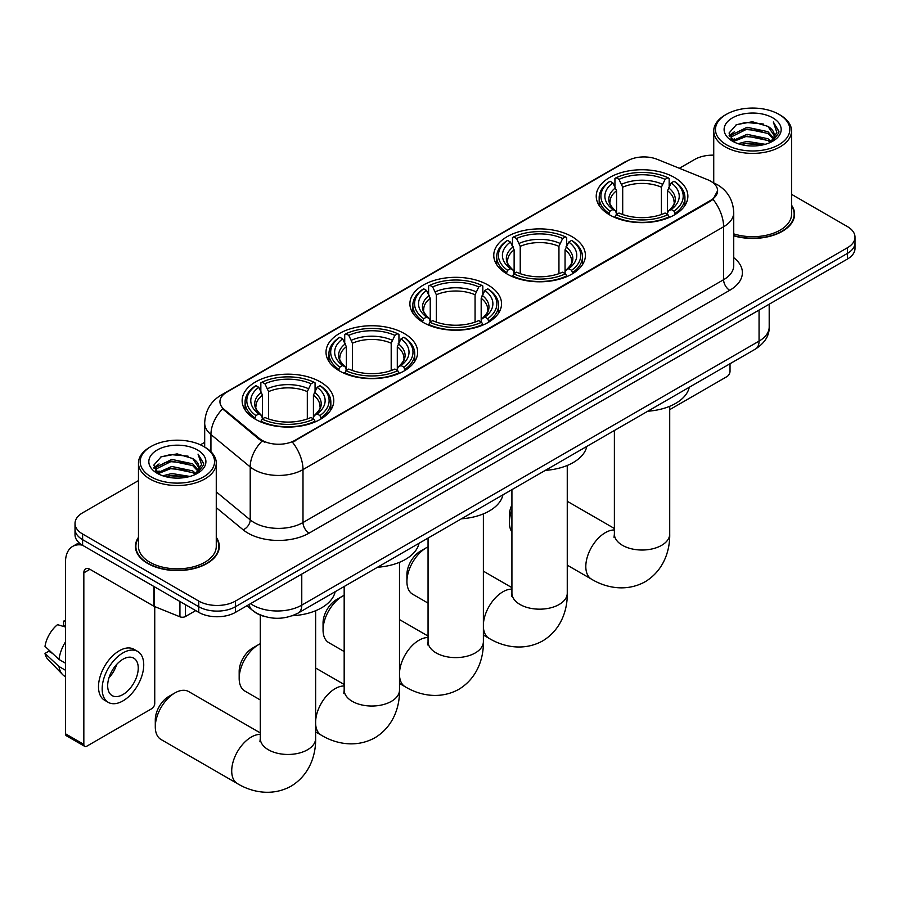 <?xml version="1.0" encoding="UTF-8"?>
<svg xmlns="http://www.w3.org/2000/svg" width="900" height="900" viewBox="0 0 900 900"><rect width="100%" height="100%" fill="white"/><g stroke="black" fill="none" stroke-linecap="round" stroke-linejoin="round"><path stroke-width="1.35" d="M320.355 381.915A45.821 26.46 0 0 0 270.428 376.189A45.821 26.46 0 0 0 242.134 400.624A45.821 26.46 0 0 0 255.555 419.332A45.821 26.46 0 0 0 305.494 425.07A45.821 26.46 0 0 0 333.776 400.624A45.821 26.46 0 0 0 320.355 381.915M571.995 236.644A45.821 26.46 0 0 0 522.056 230.906A45.821 26.46 0 0 0 493.762 255.352A45.821 26.46 0 0 0 507.184 274.05A45.821 26.46 0 0 0 557.123 279.787A45.821 26.46 0 0 0 585.416 255.352A45.821 26.46 0 0 0 571.995 236.644M488.115 285.064A45.821 26.46 0 0 0 438.176 279.338A45.821 26.46 0 0 0 409.894 303.772A45.821 26.46 0 0 0 423.315 322.481A45.821 26.46 0 0 0 473.243 328.219A45.821 26.46 0 0 0 501.536 303.772A45.821 26.46 0 0 0 488.115 285.064M404.235 333.495A45.821 26.46 0 0 0 354.296 327.757A45.821 26.46 0 0 0 326.014 352.204A45.821 26.46 0 0 0 339.435 370.912A45.821 26.46 0 0 0 389.374 376.639A45.821 26.46 0 0 0 417.656 352.204A45.821 26.46 0 0 0 404.235 333.495M674.449 177.491A45.821 26.46 0 0 0 624.521 171.754A45.821 26.46 0 0 0 596.227 196.189A45.821 26.46 0 0 0 609.649 214.898A45.821 26.46 0 0 0 659.587 220.635A45.821 26.46 0 0 0 687.87 196.189A45.821 26.46 0 0 0 674.449 177.491M710.764 181.226A23.344 13.478 0 0 0 707.648 179.719L657.315 159.368A23.344 13.478 0 0 0 627.413 160.875L226.789 392.175A23.344 13.478 0 0 0 219.949 401.704A23.344 13.478 0 0 0 224.179 409.433L259.425 438.502A23.344 13.478 0 0 0 295.054 440.303L710.764 200.284A23.344 13.478 0 0 0 717.604 190.755A23.344 13.478 0 0 0 710.764 181.226M264.645 616.511A25.942 14.974 180 0 1 254.171 611.606M138.465 537.334A41.929 24.21 0 0 0 135.439 546.368A41.929 24.21 0 0 0 147.713 563.479A41.929 24.21 0 0 0 193.41 568.733A41.929 24.21 0 0 0 219.296 546.368A41.929 24.21 0 0 0 216.27 537.334M135.866 548.55A41.929 24.21 0 0 0 135.72 549.191M717.604 190.755L713.025 199.339L710.764 200.981L292.421 442.17A30.262 17.471 60 0 1 302.996 469.598A34.582 19.969 180 0 1 254.093 469.598A34.582 19.969 180 0 1 250.211 466.931L210.938 434.543A34.582 19.969 180 0 1 204.683 423.09L204.683 447.075M138.465 480.589L82.609 512.831A25.942 14.974 0 0 0 75.015 523.418L75.015 534.712A25.942 14.974 0 0 0 82.609 545.31L198.765 612.371L198.765 606.724A25.942 14.974 0 0 0 235.44 606.724L847.406 253.406A25.942 14.974 0 0 0 855 242.82A25.942 14.974 0 0 1 847.406 253.406L235.44 606.724A25.942 14.974 0 0 1 198.765 606.724L82.609 539.663L198.765 606.724L198.765 601.076A25.942 14.974 0 0 0 235.44 601.076L847.406 247.759A25.942 14.974 0 0 0 855 237.172A25.942 14.974 0 0 0 847.406 226.586L791.55 194.333M75.015 529.065A25.942 14.974 0 0 0 82.609 539.663A25.942 14.974 0 0 1 75.015 529.065M264.668 442.17L259.425 439.526L222.604 408.87A30.262 20.239 129.5 0 0 210.938 434.543L210.938 451.71M733.736 235.834A41.929 24.21 0 0 0 794.576 214.234A41.929 24.21 0 0 0 791.55 205.2M713.734 155.149A25.942 14.974 0 0 0 694.564 159.525L679.376 168.289M204.683 442.35L200.419 444.814M75.015 523.418A25.942 14.974 0 0 0 82.609 534.015L198.765 601.076M219.015 549.191A41.929 24.21 0 0 0 218.869 548.55M794.295 217.058A41.929 24.21 0 0 0 794.149 216.405M198.765 612.371A25.942 14.974 0 0 0 235.44 612.371L847.406 259.054A25.942 14.974 0 0 0 855 248.468L855 237.172M669.712 409.646L726.964 376.594A4.32 2.498 120 0 0 730.024 371.295L730.024 363.735M726.356 144.697A37.181 21.465 0 0 0 778.928 144.697A37.181 21.465 0 0 0 778.928 114.345L780.154 115.043A38.902 22.466 0 0 1 791.55 130.928A38.902 22.466 0 0 1 767.531 151.684A38.902 22.466 0 0 1 725.13 146.812A38.902 22.466 0 0 1 713.734 130.928A38.902 22.466 0 0 1 725.13 115.043L726.356 114.345A37.181 21.465 0 0 0 726.356 144.697M733.736 233.865A38.902 22.466 0 0 0 791.55 214.234L791.55 130.928M733.736 235.553A41.501 23.963 0 0 0 794.149 214.234A41.501 23.963 0 0 0 791.55 205.898M738.079 143.685L747.045 141.379L765.236 144.304M740.644 144.461L747.045 143.145L762.581 144.956L745.841 143.629L740.824 144.506M732.476 140.794L747.045 134.325L767.925 138.735L771.289 141.514M733.376 141.536L747.045 136.091L767.925 140.501L770.355 142.358M731.284 139.601L731.768 134.91L747.045 127.271L767.925 131.67L773.64 138.161M731.092 138.746L731.768 136.676L747.045 129.026L767.925 133.436L773.235 138.994M770.13 142.537A21.611 12.476 0 0 0 774.259 135.203A21.611 12.476 0 0 0 767.925 126.383L774.248 135.63M772.819 117.866A28.53 16.47 0 0 0 732.533 117.832A28.53 16.47 0 0 0 732.341 141.097A28.53 16.47 0 0 0 732.465 141.165A28.53 16.47 0 0 0 772.942 141.097A28.53 16.47 0 0 0 772.819 117.866M767.925 126.383L752.4 121.748L736.436 124.672L729.045 133.043L733.95 141.953M771.908 141.671L778.793 132.93L778.939 131.355L773.325 121.984L776.857 132.48L770.366 142.425M780.154 115.043L778.928 114.345A37.181 21.465 0 0 0 726.356 114.345M773.325 121.984L778.928 131.715M736.065 124.864L745.841 122.445L763.346 124.02M729.326 136.215L732.51 133.718M739.53 130.736L745.841 129.51L762.727 130.894M739.53 137.79L745.841 136.564L762.727 137.959M729.135 135.529L734.377 131.805M731.925 140.276L734.377 138.859M511.92 509.816A27.664 15.975 120 0 0 509.389 522.405L509.389 515.34A19.024 10.98 -60 0 1 511.92 504.81M509.389 522.405A27.664 15.975 120 0 0 511.92 532.058M608.827 214.414L610.054 211.14A41.152 23.76 0 0 1 610.054 181.249L612.889 182.88A37.181 21.465 0 0 0 612.889 209.498L615.679 211.095L616.579 214.425M616.579 213.064L616.579 190.721L612.889 182.88M614.936 186.424L614.936 178.425L616.174 177.716A41.152 23.76 0 0 1 667.935 177.716L665.1 179.359A37.181 21.465 0 0 0 618.998 179.359L622.699 187.189L622.699 214.515M661.41 214.515L661.41 187.189L665.1 179.359M647.764 411.221A47.554 27.45 0 0 0 689.254 387.27M614.936 216.787A42.885 24.761 0 0 0 669.161 216.787L667.935 214.661A41.152 23.76 0 0 1 616.174 214.661L614.936 217.519M669.161 217.519L669.161 216.787M610.054 181.249L608.827 181.958A42.885 24.761 0 0 0 599.164 197.606A42.885 24.761 0 0 0 608.827 213.255M667.935 177.716L669.161 178.425L669.161 186.424M616.174 214.661L618.998 213.03A37.181 21.465 0 0 0 665.1 213.03L667.935 214.661M612.889 209.498L610.054 211.14M618.998 179.359L616.174 177.716M615.679 187.695A33.255 19.204 0 0 0 615.679 211.095L615.836 211.196C611.111 206.629 609.188 203.524 610.065 201.893A31.984 18.473 0 0 1 616.579 190.721M675.281 213.255A42.885 24.761 0 0 0 684.934 197.606A42.885 24.761 0 0 0 675.281 181.958L674.044 181.249A41.152 23.76 0 0 1 674.044 211.14L675.281 214.414M674.044 211.14L671.22 209.498A37.181 21.465 0 0 0 671.22 182.88L674.044 181.249M671.22 182.88L667.519 190.721L667.519 213.064L668.419 211.095L671.22 209.498M667.519 190.721A31.984 18.473 0 0 1 674.044 201.893C674.91 203.535 672.986 206.64 668.273 211.196L668.419 211.095A33.255 19.204 0 0 0 668.419 187.695M667.519 214.425L667.519 213.064M406.924 581.558L406.924 574.504A19.024 10.98 -60 0 1 420.379 551.205L426.488 547.673A27.664 15.975 120 0 0 406.924 581.558A27.664 15.975 120 0 0 412.661 594.225L428.051 603.113M506.363 273.566L507.589 270.293A41.152 23.76 0 0 1 507.589 240.401L510.424 242.044A37.181 21.465 0 0 0 510.424 268.661L513.214 270.248L514.125 273.577M514.125 272.216L514.125 249.874L510.424 242.044M512.483 245.576L512.483 237.578L513.709 236.88A41.152 23.76 0 0 1 565.47 236.88L562.646 238.511A37.181 21.465 0 0 0 516.533 238.511L520.234 246.341L520.234 273.679M558.945 273.679L558.945 246.341L562.646 238.511M545.31 470.385A47.554 27.45 0 0 0 586.8 446.423M512.483 275.94A42.885 24.761 0 0 0 566.696 275.94L565.47 273.825A41.152 23.76 0 0 1 513.709 273.825L512.483 276.671M566.696 276.671L566.696 275.94M507.589 240.401L506.363 241.11A42.885 24.761 0 0 0 496.71 256.759A42.885 24.761 0 0 0 506.363 272.419M565.47 236.88L566.696 237.578L566.696 245.576M513.709 273.825L516.533 272.183A37.181 21.465 0 0 0 562.646 272.183L565.47 273.825M510.424 268.661L507.589 270.293M516.533 238.511L513.709 236.88M513.214 246.859A33.255 19.204 0 0 0 513.214 270.248L513.371 270.349C508.646 265.781 506.723 262.676 507.6 261.045A31.984 18.473 0 0 1 514.125 249.874M572.816 272.419A42.885 24.761 0 0 0 582.469 256.759A42.885 24.761 0 0 0 572.816 241.11L571.59 240.401A41.152 23.76 0 0 1 571.59 270.293L572.816 273.566M571.59 270.293L568.755 268.661A37.181 21.465 0 0 0 568.755 242.044L571.59 240.401M568.755 242.044L565.054 249.874L565.054 272.216L565.965 270.248L568.755 268.661M565.054 249.874A31.984 18.473 0 0 1 571.579 261.045C572.445 262.688 570.521 265.793 565.808 270.349L565.965 270.248A33.255 19.204 0 0 0 565.965 246.859M565.054 273.577L565.054 272.216M428.051 546.851A27.664 15.975 120 0 0 426.488 547.673L420.379 551.205M323.055 629.989L323.055 622.924A19.024 10.98 -60 0 1 336.499 599.625L342.619 596.104A27.664 15.975 120 0 0 342.608 596.104A27.664 15.975 120 0 0 323.055 629.989A27.664 15.975 120 0 0 328.781 642.645L344.171 651.533M422.483 321.998L423.72 318.713A41.152 23.76 0 0 1 423.72 288.832L426.544 290.464A37.181 21.465 0 0 0 426.544 317.081L429.345 318.668L430.245 322.009M430.245 320.647L430.245 298.294L426.544 290.464M428.603 294.007L428.603 286.009L429.829 285.3A41.152 23.76 0 0 1 481.59 285.3L478.766 286.931A37.181 21.465 0 0 0 432.664 286.931L436.354 294.772L436.354 322.099M475.065 322.099L475.065 294.772L478.766 286.931M461.43 518.805A47.554 27.45 0 0 0 502.92 494.854M428.603 324.371A42.885 24.761 0 0 0 482.827 324.371L481.59 322.245A41.152 23.76 0 0 1 429.829 322.245L428.603 325.103M482.827 325.103L482.827 324.371M423.72 288.832L422.483 289.53A42.885 24.761 0 0 0 412.83 305.19A42.885 24.761 0 0 0 422.483 320.839M481.59 285.3L482.827 286.009L482.827 294.007M429.829 322.245L432.664 320.614A37.181 21.465 0 0 0 478.766 320.614L481.59 322.245M426.544 317.081L423.72 318.713M432.664 286.931L429.829 285.3M429.345 295.279A33.255 19.204 0 0 0 429.345 318.668L429.502 318.78C424.777 314.213 422.843 311.108 423.72 309.476A31.984 18.473 0 0 1 430.245 298.294M488.936 320.839A42.885 24.761 0 0 0 498.6 305.19A42.885 24.761 0 0 0 488.936 289.53L487.71 288.832A41.152 23.76 0 0 1 487.71 318.713L488.936 321.998M487.71 318.713L484.875 317.081A37.181 21.465 0 0 0 484.875 290.464L487.71 288.832M484.875 290.464L481.185 298.294L481.185 320.647L482.085 318.668L484.875 317.081M481.185 298.294A31.984 18.473 0 0 1 487.699 309.476C488.576 311.119 486.652 314.213 481.928 318.78L482.085 318.668A33.255 19.204 0 0 0 482.085 295.279M481.185 322.009L481.185 320.647M344.171 595.271A27.664 15.975 120 0 0 342.619 596.104L336.499 599.625M239.175 678.409L239.175 671.355A19.024 10.98 -60 0 1 252.619 648.056L258.739 644.524A27.664 15.975 120 0 0 239.175 678.409A27.664 15.975 120 0 0 244.901 691.076L260.291 699.964M338.614 370.418L339.84 367.144A41.152 23.76 0 0 1 339.84 337.252L342.664 338.895A37.181 21.465 0 0 0 342.664 365.512L345.465 367.099L346.365 370.44M346.365 369.067L346.365 346.725L342.664 338.895M344.723 342.428L344.723 334.429L345.949 333.731A41.152 23.76 0 0 1 397.721 333.731L394.886 335.363A37.181 21.465 0 0 0 348.784 335.363L352.485 343.192L352.485 370.53M391.196 370.53L391.196 343.192L394.886 335.363M377.55 567.236A47.554 27.45 0 0 0 419.04 543.274M344.723 372.791A42.885 24.761 0 0 0 398.947 372.791L397.721 370.676A41.152 23.76 0 0 1 345.949 370.676L344.723 373.534M398.947 373.534L398.947 372.791M339.84 337.252L338.614 337.961A42.885 24.761 0 0 0 328.95 353.61A42.885 24.761 0 0 0 338.614 369.27M397.721 333.731L398.947 334.429L398.947 342.428M345.949 370.676L348.784 369.045A37.181 21.465 0 0 0 394.886 369.045L397.721 370.676M342.664 365.512L339.84 367.144M348.784 335.363L345.949 333.731M345.465 343.71A33.255 19.204 0 0 0 345.465 367.099L345.623 367.2C340.897 362.632 338.974 359.527 339.851 357.896A31.984 18.473 0 0 1 346.365 346.725M405.056 369.27A42.885 24.761 0 0 0 414.72 353.61A42.885 24.761 0 0 0 405.056 337.961L403.83 337.252A41.152 23.76 0 0 1 403.83 367.144L405.056 370.418M403.83 367.144L401.006 365.512A37.181 21.465 0 0 0 401.006 338.895L403.83 337.252M401.006 338.895L397.305 346.725L397.305 369.067L398.205 367.099L401.006 365.512M397.305 346.725A31.984 18.473 0 0 1 403.83 357.896C404.696 359.539 402.772 362.644 398.048 367.2L398.205 367.099A33.255 19.204 0 0 0 398.205 343.71M397.305 370.44L397.305 369.067M260.291 643.702A27.664 15.975 120 0 0 258.739 644.524L252.619 648.056M155.295 726.84L155.295 719.775A19.024 10.98 -60 0 1 168.75 696.476L174.859 692.955A27.664 15.975 120 0 0 155.295 726.84A27.664 15.975 120 0 0 161.021 739.496L237.442 783.619A27.664 15.975 -60 0 1 233.201 761.456A27.664 15.975 -60 0 1 251.28 737.066A27.664 15.975 -60 0 1 260.291 734.411M254.734 418.849L255.96 415.575A41.152 23.76 0 0 1 255.96 385.684L258.795 387.315A37.181 21.465 0 0 0 258.795 413.933L261.585 415.53L262.485 418.86M262.485 417.499L262.485 395.145L258.795 387.315M260.843 390.859L260.843 382.86L262.08 382.151A41.152 23.76 0 0 1 313.841 382.151L311.006 383.782A37.181 21.465 0 0 0 264.904 383.782L268.605 391.624L268.605 418.95M307.316 418.95L307.316 391.624L311.006 383.782M292.376 615.735A47.554 27.45 0 0 0 335.16 591.705M260.843 421.223A42.885 24.761 0 0 0 315.067 421.223L313.841 419.096A41.152 23.76 0 0 1 262.08 419.096L260.843 421.954M315.067 421.954L315.067 421.223M255.96 385.684L254.734 386.381A42.885 24.761 0 0 0 245.081 402.041A42.885 24.761 0 0 0 254.734 417.69M313.841 382.151L315.067 382.86L315.067 390.859M262.08 419.096L264.904 417.465A37.181 21.465 0 0 0 311.006 417.465L313.841 419.096M258.795 413.933L255.96 415.575M264.904 383.782L262.08 382.151M261.585 392.13A33.255 19.204 0 0 0 261.585 415.53L261.743 415.631C257.017 411.064 255.094 407.959 255.971 406.327A31.984 18.473 0 0 1 262.485 395.145M321.188 417.69A42.885 24.761 0 0 0 330.84 402.041A42.885 24.761 0 0 0 321.188 386.381L319.95 385.684A41.152 23.76 0 0 1 319.95 415.575L321.188 418.849M319.95 415.575L317.126 413.933A37.181 21.465 0 0 0 317.126 387.315L319.95 385.684M317.126 387.315L313.425 395.145L313.425 417.499L314.336 415.53L317.126 413.933M313.425 395.145A31.984 18.473 0 0 1 319.95 406.327C320.816 407.97 318.892 411.064 314.179 415.631L314.336 415.53A33.255 19.204 0 0 0 314.336 392.13M313.425 418.86L313.425 417.499M260.291 732.915L188.696 691.582A27.664 15.975 120 0 0 174.859 692.955L168.75 696.476M185.468 604.688L185.468 616.511L195.705 610.605M82.316 545.13A34.582 19.969 -120 0 0 72.653 546.413A34.582 19.969 -120 0 0 65.486 562.252L65.486 733.793L83.835 744.379L83.835 572.839A8.651 4.995 60 0 1 85.624 568.879A8.651 4.995 60 0 1 89.944 569.306L153.866 606.217L153.866 586.451M83.835 744.379A4.32 2.498 120 0 0 84.724 746.359L66.386 735.773A4.32 2.498 -60 0 1 65.486 733.793M84.724 746.359A4.32 2.498 120 0 0 86.884 746.145L151.684 708.727A4.32 2.498 120 0 0 154.744 703.429L154.744 606.611M185.468 616.511A4.32 2.498 180 0 1 179.933 616.793L154.44 606.488A4.32 2.498 180 0 1 153.866 606.217M122.951 694.541A21.611 12.476 120 0 0 137.081 675.495A21.611 12.476 120 0 0 133.763 658.17A21.611 12.476 120 0 0 122.951 659.239A21.611 12.476 120 0 0 108.832 678.285A21.611 12.476 120 0 0 112.151 695.61A21.611 12.476 120 0 0 122.951 694.541M108.99 677.79A21.611 12.476 120 0 0 116.752 664.346M65.486 621.664L63.652 621.113L63.652 625.455L65.486 626.512M137.655 651.431L133.987 649.316A29.396 16.976 120 0 0 119.284 650.768A29.396 16.976 120 0 0 100.08 676.676A29.396 16.976 120 0 0 104.591 700.234L108.259 702.349A29.396 16.976 120 0 0 122.951 700.898A29.396 16.976 120 0 0 142.155 674.989A29.396 16.976 120 0 0 137.655 651.431A29.396 16.976 120 0 0 122.951 652.894A29.396 16.976 120 0 0 103.748 678.791A29.396 16.976 120 0 0 108.259 702.349M65.486 641.88A28.53 16.47 120 0 0 58.995 659.464L45 646.369A22.477 12.982 120 0 1 57.544 624.645L65.486 627.053M65.486 663.21L58.995 659.464M52.571 653.456L48.758 651.251L45 653.423L58.995 666.518L65.486 670.264M58.995 666.518A28.53 16.47 120 0 0 62.516 674.494A28.53 16.47 120 0 0 64.676 676.181L65.486 676.654M65.486 620.606A22.477 12.982 120 0 0 63.652 621.113M45 653.423A22.477 12.982 120 0 0 47.655 659.014L62.516 674.494M151.076 476.831A37.181 21.465 0 0 0 203.659 476.831A37.181 21.465 0 0 0 203.659 446.479L204.874 447.176A38.902 22.466 0 0 0 204.874 447.176A38.902 22.466 0 0 1 216.27 463.061A38.902 22.466 0 0 1 192.251 483.817A38.902 22.466 0 0 1 149.85 478.946A38.902 22.466 0 0 1 138.465 463.061A38.902 22.466 0 0 1 149.85 447.188L151.076 446.479A37.181 21.465 0 0 0 151.076 476.831M138.465 463.061L138.465 546.368A38.902 22.466 0 0 0 149.85 562.252A38.902 22.466 0 0 0 192.251 567.113A38.902 22.466 0 0 0 216.27 546.368L216.27 463.061M138.465 538.031A41.501 23.963 0 0 0 135.866 546.368A41.501 23.963 0 0 0 148.016 563.31A41.501 23.963 0 0 0 193.252 568.496A41.501 23.963 0 0 0 218.869 546.368A41.501 23.963 0 0 0 216.27 538.031M162.799 475.819L171.776 473.524L189.956 476.438M165.364 476.595L171.776 475.279L187.301 477.09M157.23 472.916L171.776 466.459L192.645 470.869L196.009 473.647M158.096 473.67L171.776 468.225L192.645 472.635L195.075 474.491M156.004 471.735L156.487 467.044L171.776 459.405L192.645 463.804L198.36 470.295M155.812 470.88L156.487 468.81L171.776 461.16L192.645 465.57L197.955 471.127M194.861 474.671A21.611 12.476 0 0 0 198.979 467.336A21.611 12.476 0 0 0 192.645 458.516L198.968 467.764M197.539 450A28.53 16.47 0 0 0 157.252 449.966A28.53 16.47 0 0 0 157.072 473.231A28.53 16.47 0 0 0 157.196 473.299A28.53 16.47 0 0 0 197.662 473.231A28.53 16.47 0 0 0 197.539 450M192.645 458.516L177.12 453.881L161.156 456.806L153.765 465.176L158.67 474.086M196.627 473.805L203.524 465.064L203.659 463.489L198.045 454.118L201.578 464.625L195.086 474.559M204.874 447.188L203.659 446.479A37.181 21.465 0 0 0 151.076 446.479M198.045 454.118L203.648 463.849M160.785 456.998L170.561 454.579L188.066 456.154M154.046 468.349L157.23 465.851M164.25 462.87L170.561 461.644L187.447 463.027M164.25 469.924L170.561 468.697L187.447 470.093M165.544 476.64L170.561 475.762L187.279 477.101M153.855 467.662L159.097 463.939M156.645 472.41L159.097 471.004M224.179 409.433L224.179 410.456M259.425 438.502L259.425 439.526M295.054 440.303L295.054 440.989M710.764 200.284L710.764 200.981M733.736 257.67A43.234 24.953 180 0 1 729.72 290.295L309.116 533.126A8.651 4.995 60 0 1 302.996 522.54L723.6 279.709A34.582 19.969 0 0 0 733.736 265.59L733.736 212.636A34.582 19.969 180 0 1 723.6 226.755A30.262 17.471 -120 0 0 713.025 199.339M309.116 533.126A43.234 24.953 180 0 1 247.972 533.126A43.234 24.953 180 0 1 243.135 529.796L216.27 507.645M262.001 441.124A30.262 20.239 129.5 0 0 250.211 466.931L250.211 519.874A34.582 19.969 0 0 0 254.093 522.54A34.582 19.969 0 0 0 302.996 522.54L302.996 469.598L723.6 226.755L723.6 279.709A8.651 4.995 60 0 0 729.72 290.295M733.736 212.636C733.151 200.205 727.684 190.879 717.334 184.669L712.969 182.542A30.262 14.175 112 0 0 712.564 182.396M224.213 393.941A30.262 17.471 -120 0 0 221.085 395.123C210.735 401.332 205.268 410.659 204.683 423.09M221.085 395.123L624.87 161.989A30.262 17.471 60 0 1 627.165 161.021M235.44 601.076L235.44 612.371M847.406 247.759L847.406 259.054M82.609 534.015L82.609 545.31M216.27 491.884L250.211 519.874A8.651 5.782 -50.5 0 1 243.135 529.796M250.549 603.653A34.582 19.969 0 0 0 252.866 605.137A34.582 19.969 0 0 0 301.77 605.137L759.06 341.123A34.582 19.969 0 0 0 769.196 327.004C769.444 335.588 764.876 342.923 755.482 349.031L298.192 613.046A17.291 9.979 60 0 0 301.77 605.137L301.77 574.076M759.06 310.061L759.06 341.123A17.291 9.979 60 0 1 755.482 349.031M249.143 604.462A17.291 11.565 129.5 0 0 252.157 610.076L246.904 605.756M669.712 406.294L669.712 534.049A27.664 15.975 180 0 1 661.613 545.344A27.664 15.975 180 0 1 622.485 545.344A27.664 15.975 180 0 1 614.385 534.049L614.025 537.311M669.712 534.049C670.084 550.046 664.009 570.352 645.143 581.76C625.837 592.391 605.205 587.509 591.536 579.184A27.664 15.975 -60 0 1 587.295 557.021A27.664 15.975 -60 0 1 605.374 532.642A27.664 15.975 -60 0 1 614.385 529.976M661.41 187.189A31.984 18.473 0 0 0 622.699 187.189M662.31 184.174A33.255 19.204 0 0 0 621.788 184.174M567.259 465.457L567.259 593.201A27.664 15.975 180 0 1 559.148 604.496A27.664 15.975 180 0 1 520.031 604.496A27.664 15.975 180 0 1 511.92 593.201L511.56 596.464M483.379 624.341A27.664 15.975 -60 0 1 502.909 591.795A27.664 15.975 -60 0 1 511.92 589.129M567.259 593.201C567.63 609.199 561.555 629.505 542.678 640.913C523.373 651.555 502.74 646.661 489.071 638.347A27.664 15.975 -60 0 1 483.379 626.985M558.945 246.341A31.984 18.473 0 0 0 520.234 246.341M559.845 243.326A33.255 19.204 0 0 0 519.334 243.326M483.379 513.877L483.379 641.633A27.664 15.975 180 0 1 475.279 652.928A27.664 15.975 180 0 1 436.151 652.928A27.664 15.975 180 0 1 428.051 641.633L427.68 644.895M399.499 672.761A27.664 15.975 -60 0 1 419.029 640.215A27.664 15.975 -60 0 1 428.051 637.56M483.379 641.633C483.75 657.619 477.675 677.936 458.798 689.344C439.493 699.975 418.871 695.092 405.202 686.768A27.664 15.975 -60 0 1 399.499 675.405M475.065 294.772A31.984 18.473 0 0 0 436.354 294.772M475.976 291.746A33.255 19.204 0 0 0 435.454 291.746M399.499 562.309L399.499 690.053A27.664 15.975 180 0 1 391.399 701.347A27.664 15.975 180 0 1 352.271 701.347A27.664 15.975 180 0 1 344.171 690.053L343.811 693.315M315.63 721.192A27.664 15.975 -60 0 1 335.16 688.646A27.664 15.975 -60 0 1 344.171 685.98M399.499 690.053C399.87 706.05 393.795 726.356 374.929 737.764C355.624 748.406 334.991 743.512 321.322 735.199A27.664 15.975 -60 0 1 315.63 723.836M391.196 343.192A31.984 18.473 0 0 0 352.485 343.192M392.096 340.178A33.255 19.204 0 0 0 351.574 340.178M315.63 610.729L315.63 738.484A27.664 15.975 180 0 1 307.519 749.779A27.664 15.975 180 0 1 268.391 749.779A27.664 15.975 180 0 1 260.291 738.484L259.931 741.746M307.316 391.624A31.984 18.473 0 0 0 268.605 391.624M308.216 388.598A33.255 19.204 0 0 0 267.705 388.598M83.835 572.839L89.944 569.306M154.44 586.778L154.44 606.488M179.933 616.793L179.933 601.492M624.87 161.989L630.416 159.412M298.192 613.046C284.276 620.044 270.36 620.044 256.444 613.046L252.157 610.076M769.196 327.004L769.196 304.211M794.149 217.699L794.149 214.234M731.025 139.297L731.025 137.858M713.734 182.857L713.734 130.928M591.536 579.184L567.259 565.166M599.164 205.515L599.164 197.606M684.934 205.515L684.934 197.606M614.385 528.491L567.259 501.277M614.385 430.493L614.385 534.049M489.071 638.347L483.379 635.051M496.71 264.668L496.71 256.759M582.469 264.668L582.469 256.759M511.92 587.644L483.379 571.163M511.92 489.656L511.92 593.201M405.202 686.768L399.499 683.482M412.83 313.099L412.83 305.19M498.6 313.099L498.6 305.19M428.051 636.064L399.499 619.582M428.051 538.076L428.051 641.633M321.322 735.199L315.63 731.903M328.95 361.519L328.95 353.61M414.72 361.519L414.72 353.61M344.171 684.495L315.63 668.014M344.171 586.508L344.171 690.053M315.63 738.484C316.001 754.481 309.915 774.788 291.049 786.195C271.744 796.826 251.111 791.944 237.442 783.619M245.081 409.95L245.081 402.041M330.84 409.95L330.84 402.041M260.291 615.094L260.291 738.484M72.653 546.413L79.031 542.734M218.869 549.832L218.869 546.368M155.756 471.431L155.756 469.991M135.866 549.832L135.866 546.368"/></g></svg>
